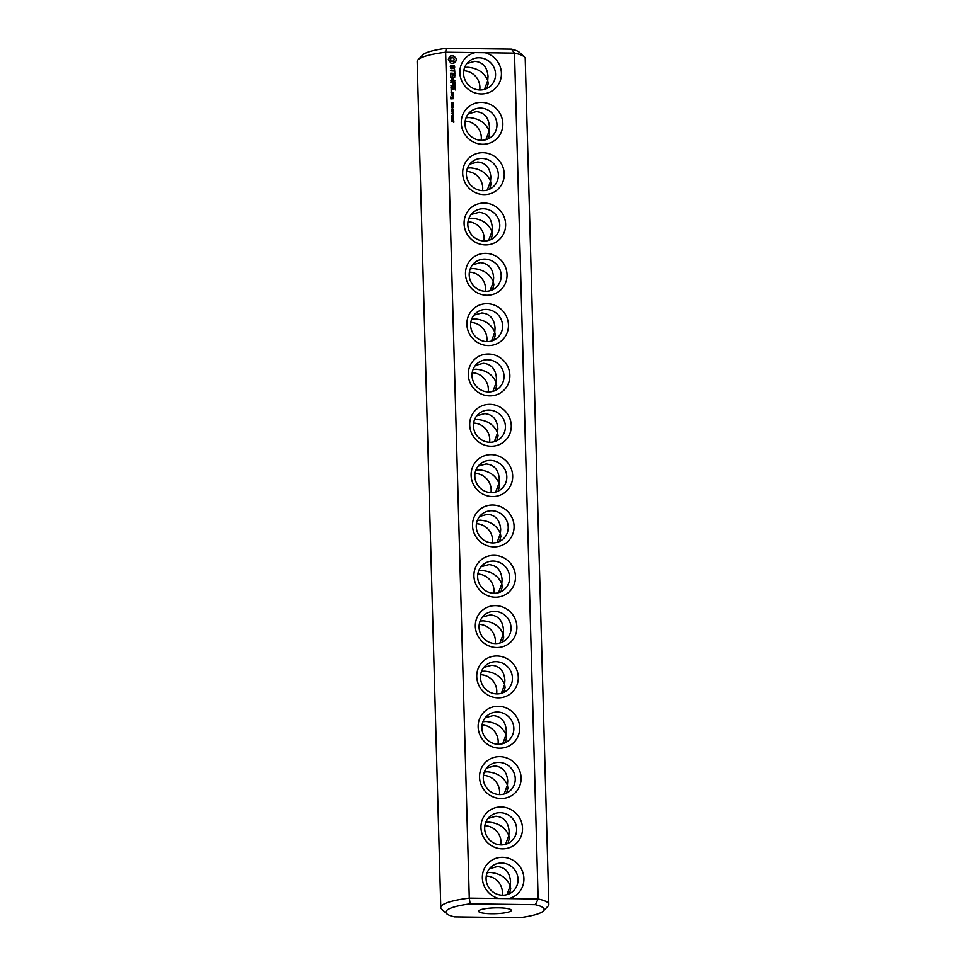 <?xml version="1.0" encoding="UTF-8"?>
<svg xmlns="http://www.w3.org/2000/svg" width="966" height="966" viewBox="0 0 966 966"><rect width="100%" height="100%" fill="white"/><g stroke="black" fill="none" stroke-linecap="round" stroke-linejoin="round"><path stroke-width="1.45" d="M440.798 907.46A54.036 9.66 178.4 0 1 469.283 898.126L445.652 52.224A54.036 9.66 178.4 0 0 418.024 59.783A54.036 9.66 178.4 0 0 417.167 61.558L440.798 907.46A54.036 9.66 178.4 0 0 441.752 909.187L446.703 913.727A49.121 8.791 178.4 0 0 454.539 916.867L519.72 917.7A49.121 8.791 178.4 0 0 543.278 911.023A49.121 8.791 178.4 0 0 535.357 904.695L538.122 898.996L508.659 898.622A21.288 20.419 50.3 0 0 519.901 866.562A21.288 20.419 50.3 0 0 485.705 866.128A21.288 20.419 50.3 0 0 498.746 898.501L508.659 898.622M446.28 48.3L445.652 52.224L475.115 52.599A21.288 20.419 50.3 0 0 460.094 75.239A21.288 20.419 50.3 0 0 481.225 93.931A21.288 20.419 50.3 0 0 501.33 75.771A21.288 20.419 50.3 0 0 485.029 52.719L514.492 53.106L538.122 898.996A54.036 9.66 178.4 0 1 548.833 904.442L525.202 58.54A54.036 9.66 178.4 0 0 524.248 56.813A54.036 9.66 178.4 0 0 514.492 53.106L511.461 49.133L446.28 48.3A49.121 8.791 178.4 0 0 422.722 54.977L418.024 59.783M446.703 913.727A49.121 8.791 178.4 0 1 470.176 903.862L469.283 898.126L498.746 898.501M502.308 848.836A21.288 20.419 50.3 0 0 519.43 817.659A21.288 20.419 50.3 0 0 483.447 817.2A21.288 20.419 50.3 0 0 502.308 848.836M500.907 798.508A21.288 20.419 50.3 0 0 518.018 767.33A21.288 20.419 50.3 0 0 482.046 766.871A21.288 20.419 50.3 0 0 500.907 798.508M499.507 748.179A21.288 20.419 50.3 0 0 516.617 717.013A21.288 20.419 50.3 0 0 480.633 716.555A21.288 20.419 50.3 0 0 499.507 748.179M498.094 697.85A21.288 20.419 50.3 0 0 515.204 666.685A21.288 20.419 50.3 0 0 479.233 666.226A21.288 20.419 50.3 0 0 498.094 697.85M496.693 647.534A21.288 20.419 50.3 0 0 513.803 616.356A21.288 20.419 50.3 0 0 477.82 615.897A21.288 20.419 50.3 0 0 496.693 647.534M495.28 597.205A21.288 20.419 50.3 0 0 512.391 566.028A21.288 20.419 50.3 0 0 476.419 565.569A21.288 20.419 50.3 0 0 495.28 597.205M493.88 546.877A21.288 20.419 50.3 0 0 510.99 515.699A21.288 20.419 50.3 0 0 475.018 515.24A21.288 20.419 50.3 0 0 493.88 546.877M492.467 496.548A21.288 20.419 50.3 0 0 509.589 465.37A21.288 20.419 50.3 0 0 473.606 464.912A21.288 20.419 50.3 0 0 492.467 496.548M453.839 122.332L451.798 121.1L453.597 122.102L453.803 120.955L453.839 122.332M452.825 120.231L451.919 120.315L451.834 119.18L452.39 120.243L453.67 119.253L453.706 120.291L452.571 120.521M452.076 120.11L452.68 120.11M453.67 119.253L453.38 120.581M451.931 118.661L451.702 117.562L453.718 118.057L451.931 118.661M452.631 115.22L452.366 114.362L452.631 115.22M453.465 116.85L451.895 116.826L451.871 115.763L453.44 115.787L453.283 116.995M453.622 114.374L451.581 113.36L453.356 113.384L453.573 112.66L453.622 114.374M453.561 112.587L453.308 111.561L452.523 112.43L451.52 111.271L453.525 111.295L453.561 112.587M452.462 108.929L452.197 108.071L452.462 108.929M452.378 110.764L451.593 109.279L452.04 110.559L452.933 109.303L453.537 110.076L453.102 110.776L452.776 109.653L452.088 110.836M451.533 109.424L452.197 110.522M452.583 109.436L453.235 110.921M452.969 109.581L452.233 110.885M453.428 107.612L451.424 107.588L453.175 106.32L451.376 106.043L453.38 106.079L451.786 107.347L453.428 107.612M453.344 104.4L452.764 105.717L451.327 104.376L453.344 104.4L452.873 105.801M452.221 103.845L451.315 103.483L451.4 102.384L451.846 103.664L452.752 102.408L453.344 103.181L452.909 103.881L452.583 102.758L451.895 103.954M451.339 102.529L451.859 103.748M452.39 102.541L453.042 104.038M452.776 102.698L452.052 103.99M453.585 97.216L452.136 96.962L451.943 98.399L450.989 98.387L451.388 97.192L450.711 96.938L450.76 98.87L453.622 98.665L453.585 97.216L451.991 97.107M453.525 95.054L451.086 95.03L452.317 95.284L453.03 96.733L453.525 95.054L451.17 94.934M451.303 94.342L453.271 94.366L453.452 92.688L451.255 92.41L451.303 94.342M451.798 91.275L451.098 90.985L451.545 91.625M455.324 89.959L455.01 87.266L451.11 87.218L451.194 90.152L451.364 87.713L452.837 87.725L453.126 89.693L453.32 87.737L454.781 87.749L455.324 89.959L454.829 87.411L450.965 87.363M455.215 85.962L450.929 85.817M455.179 84.694L454.865 82.013L450.724 82.207L452.68 82.472L452.982 84.44L453.163 82.472L454.636 82.496L454.938 84.948L454.684 82.158L450.82 82.11M454.95 80.54L452.148 79.115L454.769 80.685M452.33 78.971L454.72 77.014L450.832 76.966L453.839 77.497L451.617 78.958L453.935 80.492L450.687 80.697L455.071 80.746M454.865 73.428L450.711 73.138L450.796 76.085L450.965 73.633L452.438 73.645L452.74 75.614L452.921 73.657L454.382 73.67L454.696 76.133L454.865 73.428L450.567 73.283M454.262 69.347L454.298 70.578L450.41 70.772L454.31 71.061L454.6 72.535L454.262 69.347M454.032 65.422L452.764 65.41L451.871 68.175L450.796 67.487L451.11 65.519L450.289 66.485L450.929 68.646L452.221 68.671L453.779 65.917L453.875 68.55L454.672 66.473L454.032 65.422L452.716 65.555M455.952 58.153L453.597 55.811L450.772 55.774L448.321 59.481L450.977 63.237L453.803 63.273L456.037 60.991L456.254 59.554L455.952 58.153L453.416 55.956L450.736 55.883M491.066 446.22A21.288 20.419 50.3 0 0 508.176 415.042A21.288 20.419 50.3 0 0 472.205 414.583A21.288 20.419 50.3 0 0 491.066 446.22M489.665 395.891A21.288 20.419 50.3 0 0 506.776 364.713A21.288 20.419 50.3 0 0 470.792 364.254A21.288 20.419 50.3 0 0 489.665 395.891M488.253 345.562A21.288 20.419 50.3 0 0 505.363 314.397A21.288 20.419 50.3 0 0 469.391 313.926A21.288 20.419 50.3 0 0 488.253 345.562M486.852 295.234A21.288 20.419 50.3 0 0 503.962 264.068A21.288 20.419 50.3 0 0 467.979 263.609A21.288 20.419 50.3 0 0 486.852 295.234M485.439 244.905A21.288 20.419 50.3 0 0 502.549 213.74A21.288 20.419 50.3 0 0 466.578 213.281A21.288 20.419 50.3 0 0 485.439 244.905M484.038 194.589A21.288 20.419 50.3 0 0 501.149 163.411A21.288 20.419 50.3 0 0 465.177 162.952A21.288 20.419 50.3 0 0 484.038 194.589M482.638 144.26A21.288 20.419 50.3 0 0 499.748 113.082A21.288 20.419 50.3 0 0 463.765 112.624A21.288 20.419 50.3 0 0 482.638 144.26M475.115 52.599L485.029 52.719M480.03 89.983A16.374 15.71 50.3 0 0 490.04 86.469A16.374 15.71 50.3 0 0 491.658 63.841A16.374 15.71 50.3 0 0 469.102 61.293A16.374 15.71 50.3 0 0 464.682 79.103A16.374 15.71 50.3 0 0 480.03 89.983M470.176 903.862L535.357 904.695M502.513 895.216A16.374 15.71 50.3 0 0 512.535 891.703A16.374 15.71 50.3 0 0 514.141 869.074A16.374 15.71 50.3 0 0 491.597 866.526A16.374 15.71 50.3 0 0 487.166 884.337A16.374 15.71 50.3 0 0 502.513 895.216M543.278 911.023L547.976 906.217A54.036 9.66 178.4 0 0 548.833 904.442M501.113 844.888A16.374 15.71 50.3 0 0 511.135 841.374A16.374 15.71 50.3 0 0 512.741 818.745A16.374 15.71 50.3 0 0 490.197 816.198A16.374 15.71 50.3 0 0 485.765 834.008A16.374 15.71 50.3 0 0 501.113 844.888M499.712 794.571A16.374 15.71 50.3 0 0 509.722 791.057A16.374 15.71 50.3 0 0 511.34 768.417A16.374 15.71 50.3 0 0 488.784 765.869A16.374 15.71 50.3 0 0 484.364 783.68A16.374 15.71 50.3 0 0 499.712 794.571M498.299 744.243A16.374 15.71 50.3 0 0 508.321 740.729A16.374 15.71 50.3 0 0 509.927 718.088A16.374 15.71 50.3 0 0 487.383 715.54A16.374 15.71 50.3 0 0 482.952 733.351A16.374 15.71 50.3 0 0 498.299 744.243M496.898 693.914A16.374 15.71 50.3 0 0 506.909 690.4A16.374 15.71 50.3 0 0 508.527 667.76A16.374 15.71 50.3 0 0 485.97 665.212A16.374 15.71 50.3 0 0 481.551 683.034A16.374 15.71 50.3 0 0 496.898 693.914M495.486 643.585A16.374 15.71 50.3 0 0 505.508 640.072A16.374 15.71 50.3 0 0 507.114 617.431A16.374 15.71 50.3 0 0 484.57 614.883A16.374 15.71 50.3 0 0 480.138 632.706A16.374 15.71 50.3 0 0 495.486 643.585M494.085 593.257A16.374 15.71 50.3 0 0 504.107 589.743A16.374 15.71 50.3 0 0 505.713 567.114A16.374 15.71 50.3 0 0 483.169 564.555A16.374 15.71 50.3 0 0 478.738 582.377A16.374 15.71 50.3 0 0 494.085 593.257M492.672 542.928A16.374 15.71 50.3 0 0 502.694 539.414A16.374 15.71 50.3 0 0 504.312 516.786A16.374 15.71 50.3 0 0 481.756 514.238A16.374 15.71 50.3 0 0 477.337 532.049A16.374 15.71 50.3 0 0 492.672 542.928M491.271 492.6A16.374 15.71 50.3 0 0 501.294 489.086A16.374 15.71 50.3 0 0 502.9 466.457A16.374 15.71 50.3 0 0 480.356 463.909A16.374 15.71 50.3 0 0 475.924 481.72A16.374 15.71 50.3 0 0 491.271 492.6M453.803 120.955L453.658 122.332M453.597 122.102L451.81 121.354M451.774 119.325L451.895 120.255M453.428 117.574L453.537 118.202M453.247 117.997L451.919 117.985M452.607 114.374L452.45 115.22M451.69 115.92L453.537 116.475M453.573 112.66L453.44 114.374M453.356 113.384L451.581 113.505M453.525 111.295L453.38 112.587M451.533 111.416L453.356 111.44M452.728 111.549L452.571 112.43M452.438 108.083L452.281 108.929M451.786 107.347L453.247 107.516M451.388 106.2L453.211 106.224M453.175 106.32L451.412 107.311M451.339 104.521L453.163 104.545M453.622 98.665L453.404 97.361M451.943 98.399L450.808 98.532L450.965 97.433M452.969 95.296L453.549 95.936M453.235 94.366L453.042 92.591L451.11 92.567M453.32 87.737L453.368 89.44M451.17 90.14L451.364 87.713M453.163 82.472L453.223 84.187M454.708 77.558L450.687 77.111M453.935 80.492L450.784 80.601M453.839 77.497L451.702 78.814M454.938 75.879L454.684 73.573M452.921 73.657L452.969 75.36M450.772 76.06L450.965 73.633M454.298 70.578L450.506 70.675M454.829 72.281L454.575 69.504M454.672 66.473L453.863 65.567M451.871 68.175L450.615 67.632L450.711 65.724M454.696 67.572L454.491 66.618M454.092 68.501L454.527 67.717M453.114 65.905L452.088 68.658M455.88 61.063L456.037 60.423M454.588 61.812L454.105 62.488M453.67 63.321L453.923 62.633M449.987 57.236L448.526 58.141M489.871 442.271A16.374 15.71 50.3 0 0 499.881 438.757A16.374 15.71 50.3 0 0 501.499 416.129A16.374 15.71 50.3 0 0 478.943 413.581A16.374 15.71 50.3 0 0 474.523 431.391A16.374 15.71 50.3 0 0 489.871 442.271M488.458 391.942A16.374 15.71 50.3 0 0 498.48 388.441A16.374 15.71 50.3 0 0 500.086 365.8A16.374 15.71 50.3 0 0 477.542 363.252A16.374 15.71 50.3 0 0 473.111 381.063A16.374 15.71 50.3 0 0 488.458 391.942M487.057 341.626A16.374 15.71 50.3 0 0 497.067 338.112A16.374 15.71 50.3 0 0 498.685 315.471A16.374 15.71 50.3 0 0 476.141 312.924A16.374 15.71 50.3 0 0 471.71 330.734A16.374 15.71 50.3 0 0 487.057 341.626M485.644 291.297A16.374 15.71 50.3 0 0 495.667 287.783A16.374 15.71 50.3 0 0 497.273 265.143A16.374 15.71 50.3 0 0 474.729 262.595A16.374 15.71 50.3 0 0 470.297 280.418A16.374 15.71 50.3 0 0 485.644 291.297M484.244 240.969A16.374 15.71 50.3 0 0 494.266 237.455A16.374 15.71 50.3 0 0 495.872 214.814A16.374 15.71 50.3 0 0 473.328 212.266A16.374 15.71 50.3 0 0 468.896 230.089A16.374 15.71 50.3 0 0 484.244 240.969M482.831 190.64A16.374 15.71 50.3 0 0 492.853 187.126A16.374 15.71 50.3 0 0 494.471 164.498A16.374 15.71 50.3 0 0 471.915 161.938A16.374 15.71 50.3 0 0 467.496 179.761A16.374 15.71 50.3 0 0 482.831 190.64M481.43 140.311A16.374 15.71 50.3 0 0 491.452 136.798A16.374 15.71 50.3 0 0 493.058 114.169A16.374 15.71 50.3 0 0 470.514 111.621A16.374 15.71 50.3 0 0 466.083 129.432A16.374 15.71 50.3 0 0 481.43 140.311M524.248 56.813L519.297 52.273A49.121 8.791 178.4 0 0 511.461 49.133M510.929 910.986A16.374 2.934 178.4 0 0 511.316 910.322A16.374 2.934 178.4 0 0 494.87 907.859A16.374 2.934 178.4 0 0 478.581 911.24A16.374 2.934 178.4 0 0 493.203 913.739A16.374 2.934 178.4 0 0 510.929 910.986M479.728 89.983A16.374 15.71 50.3 0 0 463.777 70.784M502.223 895.216A16.374 15.71 50.3 0 0 486.272 876.017M499.41 794.559A16.374 15.71 50.3 0 0 483.459 775.372M496.596 693.902A16.374 15.71 50.3 0 0 480.645 674.715M493.795 593.245A16.374 15.71 50.3 0 0 477.832 574.058M490.982 492.6A16.374 15.71 50.3 0 0 475.018 473.4M500.823 844.888A16.374 15.71 50.3 0 0 484.86 825.688M498.009 744.231A16.374 15.71 50.3 0 0 482.046 725.043M495.196 643.573A16.374 15.71 50.3 0 0 479.245 624.386M492.382 542.928A16.374 15.71 50.3 0 0 476.431 523.729M483.954 240.957A16.374 15.71 50.3 0 0 467.991 221.769M481.14 140.311A16.374 15.71 50.3 0 0 465.177 121.112M489.569 442.271A16.374 15.71 50.3 0 0 473.618 423.072M488.168 391.942A16.374 15.71 50.3 0 0 472.205 372.755M486.755 341.614A16.374 15.71 50.3 0 0 470.804 322.427M485.355 291.285A16.374 15.71 50.3 0 0 469.404 272.098M482.541 190.628A16.374 15.71 50.3 0 0 466.59 171.441M486.912 88.474L488.216 83.499L487.733 80.589C484.34 72.607 477.675 68.151 467.749 67.234L464.67 67.451M466.964 63.478L474.861 61.317C482.819 62.078 487.202 67.077 488.023 76.35L487.733 80.589L484.473 89.403M509.408 893.719L510.712 888.732L510.229 885.822L506.969 894.637M489.46 868.712L497.357 866.562C505.315 867.311 509.698 872.322 510.519 881.584L510.229 885.822C506.836 877.84 500.171 873.385 490.245 872.467L487.166 872.684M507.995 843.39L509.311 838.403L508.816 835.493C505.423 827.512 498.758 823.056 488.832 822.138L485.753 822.356M488.047 818.383L495.944 816.234C503.902 816.982 508.297 821.994 509.106 831.255L508.816 835.493L505.556 844.308M506.595 793.062L507.899 788.087L507.416 785.165C504.023 777.183 497.357 772.728 487.432 771.81L484.352 772.027M486.647 768.055L494.544 765.905C502.501 766.654 506.884 771.665 507.705 780.926L507.416 785.165L504.155 793.98M505.182 742.733L506.498 737.758L506.003 734.836C502.61 726.855 495.956 722.411 486.019 721.481L482.952 721.711M485.234 717.726L493.131 715.577C501.088 716.325 505.484 721.336 506.293 730.598L506.003 734.836L502.743 743.651M503.781 692.405L505.097 687.43L504.602 684.508C501.209 676.526 494.544 672.082 484.618 671.165L481.539 671.382M483.833 667.397L491.73 665.248C499.688 665.997 504.071 671.008 504.892 680.269L504.602 684.508L501.342 693.322M502.38 642.076L503.684 637.101L503.189 634.191C499.796 626.197 493.143 621.754 483.217 620.836L480.138 621.053M482.42 617.069L490.317 614.919C498.287 615.668 502.67 620.679 503.491 629.953L503.189 634.191L499.929 642.994M500.968 591.747L502.284 586.773L501.789 583.862C498.396 575.881 491.73 571.425 481.805 570.508L478.725 570.725M481.02 566.752L488.917 564.591C496.874 565.351 501.269 570.351 502.079 579.624L501.789 583.862L498.528 592.677M499.567 541.419L500.871 536.444L500.388 533.534C496.995 525.552 490.33 521.097 480.404 520.179L477.325 520.396M479.619 516.424L487.516 514.262C495.473 515.023 499.857 520.022 500.678 529.296L500.388 533.534L497.128 542.349M498.154 491.102L499.47 486.115L498.975 483.205C495.582 475.224 488.929 470.768 478.991 469.85L475.912 470.068M478.206 466.095L486.103 463.946C494.061 464.694 498.456 469.705 499.265 478.967L498.975 483.205L495.715 492.02M452.052 115.956L451.895 116.789L453.44 116.536L452.305 115.896L452.064 116.644L453.44 116.536M452.571 105.584L453.114 104.666L452.317 104.654L452.281 105.463L453.054 105.294M452.957 98.556L452.245 98.544L452.402 97.457L453.114 97.457L452.957 98.556M452.837 94.028L451.351 94.004L451.327 93.062L452.982 92.929L452.837 94.028M453.537 61.087L450.76 61.051L450.687 58.262L452.233 57.549L453.634 58.153L454.249 59.554L453.537 61.087M496.753 440.774L498.058 435.787L497.575 432.877C494.181 424.895 487.516 420.439 477.59 419.522L474.511 419.739M476.806 415.766L484.703 413.617C492.66 414.366 497.043 419.377 497.864 428.638L497.575 432.877L494.314 441.691M495.353 390.445L496.657 385.47L496.162 382.548C492.769 374.567 486.115 370.111 476.178 369.193L473.111 369.41M475.393 365.438L483.29 363.288C491.259 364.037 495.643 369.048 496.452 378.31L496.162 382.548L492.901 391.363M493.94 340.117L495.256 335.142L494.761 332.219C491.368 324.238 484.703 319.794 474.777 318.865L471.698 319.094M473.992 315.109L481.889 312.96C489.847 313.709 494.23 318.72 495.051 327.981L494.761 332.219L491.501 341.034M492.539 289.788L493.843 284.813L493.36 281.891C489.955 273.909 483.302 269.466 473.376 268.548L470.297 268.765M472.591 264.781L480.476 262.631C488.446 263.38 492.829 268.391 493.65 277.653L493.36 281.891L490.088 290.706M491.126 239.459L492.443 234.484L491.948 231.562C488.555 223.581 481.889 219.137 471.963 218.219L468.884 218.437M471.179 214.452L479.076 212.303C487.033 213.051 491.428 218.062 492.237 227.336L491.948 231.562L488.687 240.377M489.726 189.131L491.03 184.156L490.547 181.246C487.154 173.252 480.488 168.809 470.563 167.891L467.484 168.108M469.778 164.135L477.675 161.974C485.632 162.723 490.016 167.734 490.837 177.007L490.547 181.246L487.287 190.061M488.313 138.802L489.629 133.827L489.134 130.917C485.741 122.936 479.088 118.48 469.15 117.562L466.071 117.78M468.365 113.807L476.262 111.645C484.22 112.406 488.615 117.405 489.424 126.679L489.134 130.917L485.874 139.732M452.317 104.654L452.752 105.439M453.139 98.411L452.245 98.544M452.426 98.399L452.402 97.457M453.006 93.871L451.351 94.004M451.533 93.859L451.508 92.905M453.706 60.943L452.921 61.498M453.102 61.353L452.16 61.643M452.342 61.498L451.4 61.486M451.581 61.341L450.76 61.051M450.941 60.906L450.325 60.423M450.506 60.266L450.156 59.651M450.325 59.506L450.289 58.89M450.458 58.733L450.868 58.117"/></g></svg>
